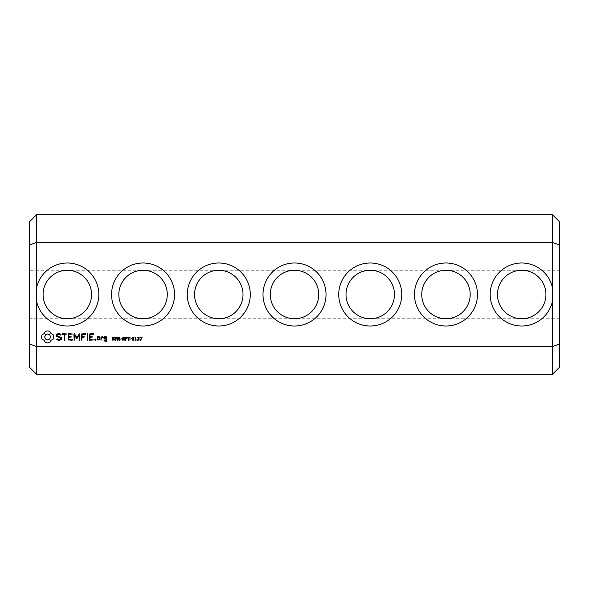 <?xml version="1.0" encoding="UTF-8"?>
<svg xmlns="http://www.w3.org/2000/svg" width="589" height="589" viewBox="0 0 589 589"><rect width="100%" height="100%" fill="white"/><g stroke="black" fill="none" stroke-linecap="round" stroke-linejoin="round"><path stroke-width="0.44" stroke-dasharray="2.94 2.21" d="M36.717 374.471L36.717 346.7L552.283 346.7L559.55 343.924L559.55 221.803M552.283 374.471L552.283 302.061L552.74 294.5L552.283 286.939A31.504 31.504 0 0 0 503.794 268.577A31.504 31.504 0 0 0 503.794 320.423A31.504 31.504 0 0 0 552.283 302.061M29.45 367.197L29.45 221.803M36.717 301.966L36.717 287.034A31.504 31.504 0 0 1 98.827 294.5A31.504 31.504 0 0 1 36.717 301.966L36.717 346.7L29.45 343.924M559.55 367.197L559.55 343.924M552.283 286.939L552.283 214.529M36.717 287.034L36.717 242.3L552.283 242.3L559.55 245.076M326.019 294.5A31.504 31.504 0 0 0 278.759 267.215A31.504 31.504 0 0 0 278.759 321.785A31.504 31.504 0 0 0 326.019 294.5M477.473 294.5A31.504 31.504 0 0 0 430.22 267.215A31.504 31.504 0 0 0 430.22 321.785A31.504 31.504 0 0 0 477.473 294.5M401.742 294.5A31.504 31.504 0 0 0 354.49 267.215A31.504 31.504 0 0 0 354.49 321.785A31.504 31.504 0 0 0 401.742 294.5M174.558 294.5A31.504 31.504 0 0 0 127.305 267.215A31.504 31.504 0 0 0 127.305 321.785A31.504 31.504 0 0 0 174.558 294.5M250.288 294.5A31.504 31.504 0 0 0 203.036 267.215A31.504 31.504 0 0 0 203.036 321.785A31.504 31.504 0 0 0 250.288 294.5M29.45 245.076L36.717 242.3L36.717 214.529M142.104 337.254L140.727 340.302L140.285 340.302L141.758 337.607L140.02 337.254L142.104 337.254M139.438 339.949L137.377 340.302L138.886 338.049L138.297 337.541L137.473 337.814L137.451 337.387L139.041 337.423L139.306 338.034L137.797 339.949L139.438 339.949M136.604 339.986L134.955 340.302L135.588 339.986L135.588 337.961L134.955 337.681L135.661 337.254L135.978 339.986L136.604 339.986M133.858 337.585L133.85 339.978L133.055 340.361L132.253 339.971L132.26 337.585L133.055 337.195L133.858 337.585M131.413 338.785L130.132 339.146L131.413 338.785M130.125 337.254L129.035 337.615L129.035 340.302L128.63 340.302L128.63 337.615L127.548 337.254L130.125 337.254M127.43 337.254L125.891 337.615L125.891 338.476L127.209 338.837L125.891 338.837L125.891 340.302L125.486 340.302L125.486 337.254L127.43 337.254M124.662 338.925L124.522 340.081L122.49 340.118L122.49 339.61L123.616 340.015L124.412 339.492L122.703 338.609L122.829 337.438L124.713 337.409L124.713 337.887L123.646 337.541L122.932 338.027L124.662 338.925M121.945 338.785L120.671 339.146L121.945 338.785M119.957 337.254L119.957 340.302L119.457 340.302L118.014 337.578L118.014 340.302L117.631 340.302L117.631 337.254L118.264 337.254L119.582 339.743L119.582 337.254L119.957 337.254M117.012 337.74L116.836 338.852L115.518 339.168L115.518 340.302L115.113 340.302L115.113 337.254L117.012 337.74M114.295 338.925L114.148 340.081L112.116 340.118L112.116 339.61L113.25 340.015L114.045 339.492L112.33 338.609L112.455 337.438L114.34 337.409L114.34 337.887L113.279 337.541L112.558 338.027L114.295 338.925M104.297 336.577L103.936 338.771L106.101 339.124L106.101 340.567L104.673 340.567L104.305 339.919L103.936 340.935L106.476 341.289L106.837 336.937L104.297 336.577M101.043 336.577L101.043 340.273L101.418 338.425L102.589 337.379L103.031 337.872L103.576 337.394L102.376 336.577L101.418 337.438L101.043 336.577M100.012 339.919L100.012 336.937L97.48 336.577L97.119 339.919L100.012 339.919M95.389 339.036L96.007 339.654L95.389 340.273L94.763 339.654L95.389 339.036M93.334 333.632L89.292 334L89.653 340.273L93.717 339.912L90.029 339.544L90.029 337.32L92.981 336.945L90.029 336.577L90.029 334.368L93.334 334.368L93.717 334L93.334 333.632M87.327 333.624L87.327 340.273L87.702 339.89L87.327 333.624M85.42 333.632L81.378 334L81.746 340.273L82.121 337.32L85.066 336.945L82.121 336.584L82.121 334.368L85.42 334.368L85.81 334L85.42 333.632M79.176 333.808L76.857 337.703L74.553 333.816L73.861 334L74.229 340.273L74.604 335.355L76.857 338.8L79.117 335.34L79.117 339.89L79.493 340.273L79.861 339.89L79.868 333.992L79.176 333.808M68.464 333.632L68.103 339.919L72.145 340.273L72.535 339.912L72.145 339.544L68.847 339.544L68.847 337.32L71.792 336.945L68.847 336.577L68.847 334.368L72.535 334L68.464 333.632M62.338 334.368L64.179 334.368L64.554 340.273L64.923 334.368L67.124 334L62.338 333.632L62.338 334.368M56.434 334.545L56.434 336.481L60.608 337.953L60.608 338.962L59.599 339.544L57.126 338.859L56.758 339.5L58.112 340.273L59.82 340.273L61.344 339.389L61.344 337.438L57.17 335.958L57.17 334.957L58.178 334.375L60.652 335.06L61.02 334.419L59.651 333.624L57.994 333.624L56.434 334.545M45.449 331.327L44.19 333.543L41.974 334.81L41.576 336.945L41.974 339.087L44.19 340.346L45.449 342.562L47.591 342.96L49.726 342.562L50.993 340.346L53.209 339.087L53.599 336.945L53.209 334.81L50.993 333.543L49.726 331.327L47.547 330.937L45.449 331.327M29.45 270.27L29.45 318.73L29.45 270.27L67.33 270.27C54.372 269.998 42.82 281.549 43.093 294.5C42.82 281.549 54.372 269.998 67.33 270.27C80.281 269.998 91.832 281.549 91.56 294.5A24.23 24.23 0 0 0 55.211 273.517A24.23 24.23 0 0 0 55.211 315.483A24.23 24.23 0 0 0 91.56 294.5C91.832 281.549 80.281 269.998 67.33 270.27L143.053 270.27C130.103 269.998 118.551 281.549 118.823 294.5C118.551 281.549 130.103 269.998 143.053 270.27C156.011 269.998 167.563 281.549 167.291 294.5A24.23 24.23 0 0 0 130.942 273.517A24.23 24.23 0 0 0 130.942 315.483A24.23 24.23 0 0 0 167.291 294.5C167.563 281.549 156.011 269.998 143.053 270.27L218.784 270.27C205.833 269.998 194.282 281.549 194.554 294.5C194.282 281.549 205.833 269.998 218.784 270.27C231.735 269.998 243.286 281.549 243.014 294.5A24.23 24.23 0 0 0 206.665 273.517A24.23 24.23 0 0 0 206.665 315.483A24.23 24.23 0 0 0 243.014 294.5C243.286 281.549 231.735 269.998 218.784 270.27L294.515 270.27C281.557 269.998 270.005 281.549 270.277 294.5C270.005 281.549 281.557 269.998 294.515 270.27C307.465 269.998 319.017 281.549 318.745 294.5A24.23 24.23 0 0 0 282.396 273.517A24.23 24.23 0 0 0 282.396 315.483A24.23 24.23 0 0 0 318.745 294.5C319.017 281.549 307.465 269.998 294.515 270.27L370.238 270.27C357.287 269.998 345.736 281.549 346.008 294.5C345.736 281.549 357.287 269.998 370.238 270.27C383.196 269.998 394.748 281.549 394.475 294.5A24.23 24.23 0 0 0 358.127 273.517A24.23 24.23 0 0 0 358.127 315.483A24.23 24.23 0 0 0 394.475 294.5C394.748 281.549 383.196 269.998 370.238 270.27L445.969 270.27C433.018 269.998 421.466 281.549 421.739 294.5C421.466 281.549 433.018 269.998 445.969 270.27C458.919 269.998 470.471 281.549 470.206 294.5A24.23 24.23 0 0 0 433.85 273.517A24.23 24.23 0 0 0 433.85 315.483A24.23 24.23 0 0 0 470.206 294.5C470.471 281.549 458.919 269.998 445.969 270.27L521.699 270.27C534.65 269.998 546.202 281.549 545.929 294.5A24.23 24.23 0 0 0 509.581 273.517A24.23 24.23 0 0 0 509.581 315.483A24.23 24.23 0 0 0 545.929 294.5C546.202 281.549 534.65 269.998 521.699 270.27L559.55 270.27L559.55 318.73L559.55 270.27M559.55 318.73L521.699 318.73C508.741 319.002 497.19 307.451 497.462 294.5C497.19 307.451 508.741 319.002 521.699 318.73C534.65 319.002 546.202 307.451 545.929 294.5C546.202 307.451 534.65 319.002 521.699 318.73L445.969 318.73C458.919 319.002 470.471 307.451 470.206 294.5C470.471 307.451 458.919 319.002 445.969 318.73C433.018 319.002 421.466 307.451 421.739 294.5C421.466 307.451 433.018 319.002 445.969 318.73L370.238 318.73C383.196 319.002 394.748 307.451 394.475 294.5C394.748 307.451 383.196 319.002 370.238 318.73C357.287 319.002 345.736 307.451 346.008 294.5C345.736 307.451 357.287 319.002 370.238 318.73L294.515 318.73C307.465 319.002 319.017 307.451 318.745 294.5C319.017 307.451 307.465 319.002 294.515 318.73C281.557 319.002 270.005 307.451 270.277 294.5C270.005 307.451 281.557 319.002 294.515 318.73L218.784 318.73C231.735 319.002 243.286 307.451 243.014 294.5C243.286 307.451 231.735 319.002 218.784 318.73C205.833 319.002 194.282 307.451 194.554 294.5C194.282 307.451 205.833 319.002 218.784 318.73L143.053 318.73C156.011 319.002 167.563 307.451 167.291 294.5C167.563 307.451 156.011 319.002 143.053 318.73C130.103 319.002 118.551 307.451 118.823 294.5C118.551 307.451 130.103 319.002 143.053 318.73L67.33 318.73C54.372 319.002 42.82 307.451 43.093 294.5C42.82 307.451 54.372 319.002 67.33 318.73C80.281 319.002 91.832 307.451 91.56 294.5C91.832 307.451 80.281 319.002 67.33 318.73L29.45 318.73M497.462 294.5C497.19 281.549 508.741 269.998 521.699 270.27C508.741 269.998 497.19 281.549 497.462 294.5M133.57 339.698L133.57 337.85L132.739 337.615L132.54 339.698L133.57 339.698M116.681 338.189L115.518 337.607L115.518 338.815L116.681 338.189M104.673 337.306L106.101 337.306L106.101 338.388L104.673 338.388L104.673 337.306M97.855 337.306L99.276 337.306L99.276 339.544L97.855 339.544L97.855 337.306M47.591 333.978L49.69 334.846L50.558 336.945L49.69 339.043L47.591 339.919L45.493 339.043L44.624 336.945L45.493 334.846L47.591 333.978"/><path stroke-width="0.88" d="M552.283 374.471L559.55 367.197L559.55 343.924L552.283 346.7L36.717 346.7L36.717 374.471L552.283 374.471L552.283 302.061L552.74 294.5L552.283 286.939A31.504 31.504 0 0 0 503.794 268.577A31.504 31.504 0 0 0 503.794 320.423A31.504 31.504 0 0 0 552.283 302.061M36.717 374.471L29.45 367.197L29.45 343.924L36.717 346.7L36.717 301.966A31.504 31.504 0 0 0 98.827 294.5A31.504 31.504 0 0 0 36.717 287.034L36.717 242.3L552.283 242.3L559.55 245.076L559.55 343.924M552.283 286.939L552.283 214.529L36.717 214.529L36.717 242.3L29.45 245.076L29.45 343.924M477.473 294.5A31.504 31.504 0 0 0 430.22 267.215A31.504 31.504 0 0 0 430.22 321.785A31.504 31.504 0 0 0 477.473 294.5M401.742 294.5A31.504 31.504 0 0 0 354.49 267.215A31.504 31.504 0 0 0 354.49 321.785A31.504 31.504 0 0 0 401.742 294.5M326.019 294.5A31.504 31.504 0 0 0 278.759 267.215A31.504 31.504 0 0 0 278.759 321.785A31.504 31.504 0 0 0 326.019 294.5M142.104 337.254L140.727 340.302L140.285 340.302L141.758 337.607L140.02 337.254L142.104 337.254M139.438 339.949L137.377 340.302L138.886 338.049L138.297 337.541L137.451 337.814L137.451 337.387L139.041 337.423L139.306 338.034L137.797 339.949L139.438 339.949M136.604 339.986L134.955 340.302L135.588 339.986L135.588 337.961L134.955 337.681L135.661 337.254L135.978 339.986L136.604 339.986M133.858 337.585L133.85 339.978L133.055 340.361L132.253 339.971L132.26 337.585L133.055 337.195L133.858 337.585M131.413 338.785L130.132 339.146L131.413 338.785M130.125 337.254L129.035 337.615L129.035 340.302L128.63 340.302L128.63 337.615L127.548 337.254L130.125 337.254M127.43 337.254L125.891 337.615L125.891 338.476L127.209 338.837L125.891 338.837L125.891 340.302L125.486 340.302L125.486 337.254L127.43 337.254M124.662 338.925L124.522 340.081L122.49 340.118L122.49 339.61L123.616 340.015L124.412 339.492L122.703 338.609L122.829 337.438L124.713 337.409L124.713 337.887L123.646 337.541L122.932 338.027L124.662 338.925M121.945 338.785L120.671 339.146L121.945 338.785M119.957 337.254L119.957 340.302L119.457 340.302L118.014 337.578L118.014 340.302L117.631 340.302L117.631 337.254L118.264 337.254L119.582 339.743L119.582 337.254L119.957 337.254M117.012 337.74L116.836 338.852L115.518 339.168L115.518 340.302L115.113 340.302L115.113 337.254L117.012 337.74M114.295 338.925L114.148 340.081L112.116 340.118L112.116 339.61L113.25 340.015L114.045 339.492L112.33 338.609L112.455 337.438L114.34 337.409L114.34 337.887L113.279 337.541L112.558 338.027L114.295 338.925M104.297 336.577L103.936 338.771L106.101 339.124L106.101 340.567L104.673 340.567L104.305 339.919L103.936 340.935L106.476 341.289L106.837 336.937L104.297 336.577M101.043 336.577L101.043 340.273L101.418 338.425L102.589 337.379L103.031 337.872L103.576 337.394L102.376 336.577L101.418 337.438L101.043 336.577M100.012 339.919L100.012 336.937L97.48 336.577L97.119 339.919L100.012 339.919M95.389 339.036L96.007 339.654L95.389 340.273L94.763 339.654L95.389 339.036M93.334 333.632L89.292 334L89.653 340.273L93.717 339.912L90.029 339.544L90.029 337.32L92.981 336.945L90.029 336.577L90.029 334.368L93.334 334.368L93.717 334L93.334 333.632M87.327 333.624L87.327 340.273L87.702 339.89L87.327 333.624M85.42 333.632L81.378 334L81.746 340.273L82.121 337.32L85.066 336.945L82.121 336.584L82.121 334.368L85.42 334.368L85.81 334L85.42 333.632M79.176 333.808L76.857 337.703L74.553 333.816L73.861 334L74.229 340.273L74.604 335.355L76.857 338.8L79.117 335.34L79.117 339.89L79.493 340.273L79.861 339.89L79.868 333.992L79.176 333.808M68.464 333.632L68.103 339.919L72.145 340.273L72.535 339.912L72.145 339.544L68.847 339.544L68.847 337.32L71.792 336.945L68.847 336.577L68.847 334.368L72.535 334L68.464 333.632M62.338 334.368L64.179 334.368L64.554 340.273L64.923 334.368L67.124 334L62.338 333.632L62.338 334.368M56.434 334.545L56.434 336.481L60.608 337.953L60.608 338.962L59.599 339.544L57.126 338.859L56.758 339.5L58.112 340.273L59.82 340.273L61.344 339.389L61.344 337.438L57.17 335.958L57.17 334.957L58.178 334.375L60.652 335.06L61.02 334.419L59.651 333.624L57.994 333.624L56.434 334.545M45.449 331.327L44.19 333.543L41.974 334.81L41.576 336.945L41.974 339.087L44.19 340.346L45.449 342.562L47.591 342.96L49.726 342.562L50.993 340.346L53.209 339.087L53.599 336.945L53.209 334.81L50.993 333.543L49.726 331.327L47.547 330.937L45.449 331.327M250.288 294.5A31.504 31.504 0 0 0 203.036 267.215A31.504 31.504 0 0 0 203.036 321.785A31.504 31.504 0 0 0 250.288 294.5M174.558 294.5A31.504 31.504 0 0 0 127.305 267.215A31.504 31.504 0 0 0 127.305 321.785A31.504 31.504 0 0 0 174.558 294.5M36.717 301.966L36.717 287.034M91.56 294.5A24.23 24.23 0 0 0 55.211 273.517A24.23 24.23 0 0 0 55.211 315.483A24.23 24.23 0 0 0 91.56 294.5M545.929 294.5A24.23 24.23 0 0 0 509.581 273.517A24.23 24.23 0 0 0 509.581 315.483A24.23 24.23 0 0 0 545.929 294.5M470.206 294.5A24.23 24.23 0 0 0 433.85 273.517A24.23 24.23 0 0 0 433.85 315.483A24.23 24.23 0 0 0 470.206 294.5M394.475 294.5A24.23 24.23 0 0 0 358.127 273.517A24.23 24.23 0 0 0 358.127 315.483A24.23 24.23 0 0 0 394.475 294.5M318.745 294.5A24.23 24.23 0 0 0 282.396 273.517A24.23 24.23 0 0 0 282.396 315.483A24.23 24.23 0 0 0 318.745 294.5M243.014 294.5A24.23 24.23 0 0 0 206.665 273.517A24.23 24.23 0 0 0 206.665 315.483A24.23 24.23 0 0 0 243.014 294.5M167.291 294.5A24.23 24.23 0 0 0 130.942 273.517A24.23 24.23 0 0 0 130.942 315.483A24.23 24.23 0 0 0 167.291 294.5M36.717 214.529L29.45 221.803L29.45 245.076M552.283 214.529L559.55 221.803L559.55 245.076M133.57 339.698L133.57 337.85L132.739 337.615L132.54 339.698L133.57 339.698M116.681 338.189L115.518 337.607L115.518 338.815L116.681 338.189M104.673 337.306L106.101 337.306L106.101 338.388L104.673 338.388L104.673 337.306M97.855 337.306L99.276 337.306L99.276 339.544L97.855 339.544L97.855 337.306M47.591 333.978L49.69 334.846L50.558 336.945L49.69 339.043L47.591 339.919L45.493 339.043L44.624 336.945L45.493 334.846L47.591 333.978"/></g></svg>
